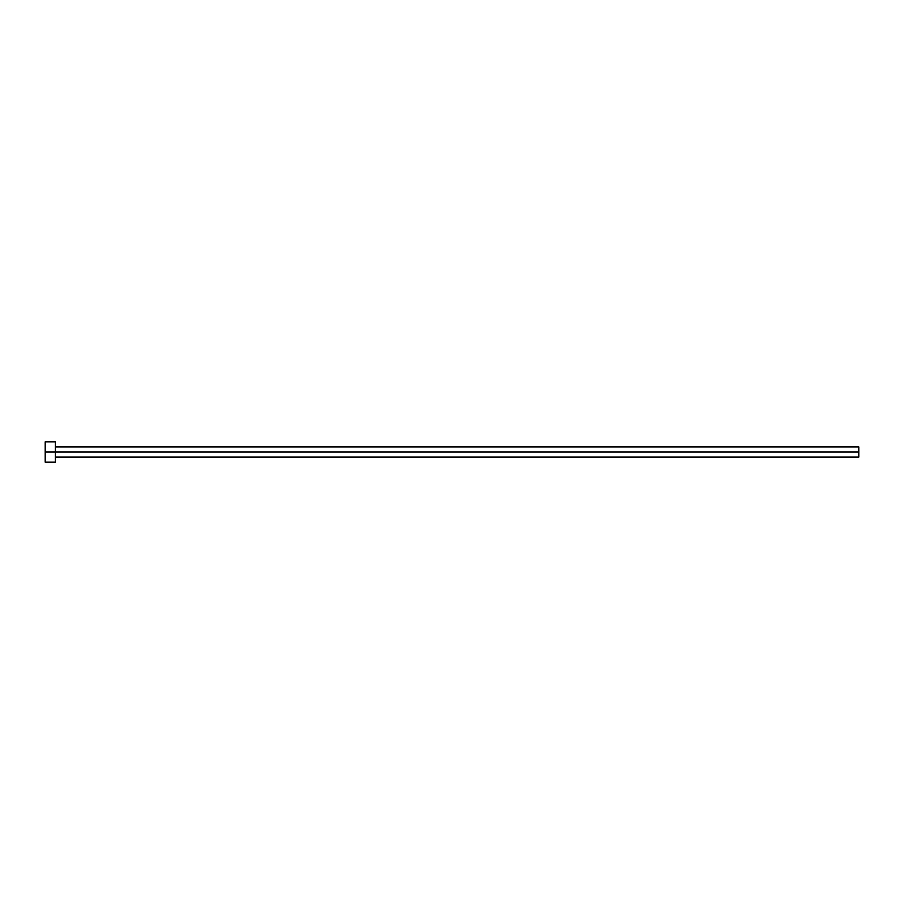 <?xml version="1.0" encoding="UTF-8"?>
<svg xmlns="http://www.w3.org/2000/svg" width="904" height="904" viewBox="0 0 904 904"><rect width="100%" height="100%" fill="white"/><g stroke="black" fill="none" stroke-linecap="round" stroke-linejoin="round"><path stroke-width="0.68" stroke-dasharray="4.52 3.39" d="M55.37 452L858.8 452L858.8 457.085L858.8 452L55.37 452L55.37 462.17L55.37 452L45.2 452L55.37 452L55.37 441.83L55.37 452M45.2 462.17L45.2 441.83L45.2 462.17M858.8 446.915L858.8 452L858.8 446.915"/><path stroke-width="1.36" d="M45.2 462.17L45.2 441.83L45.2 452L858.8 452L858.8 457.085L858.8 452L45.2 452L45.2 462.17L55.37 462.17L55.37 441.83L55.37 462.17M858.8 452L858.8 446.915L858.8 452M55.37 457.085L858.8 457.085M45.2 441.83L55.37 441.83M55.37 446.915L858.8 446.915"/></g></svg>
